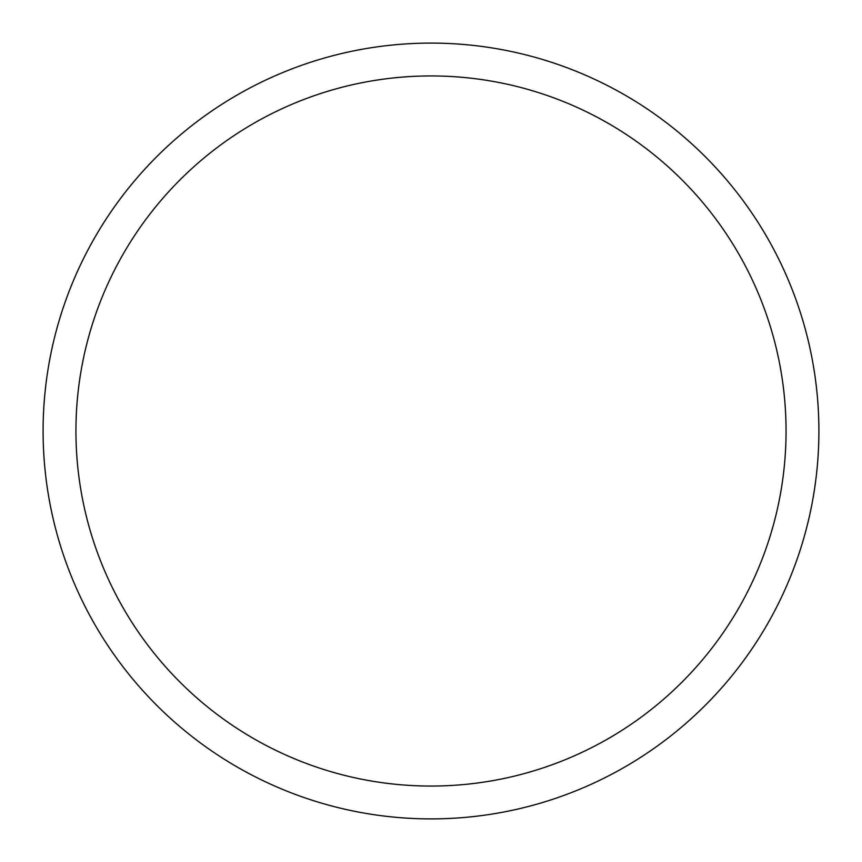 <?xml version="1.0" encoding="UTF-8"?>
<svg xmlns="http://www.w3.org/2000/svg" width="862" height="862" viewBox="0 0 862 862"><rect width="100%" height="100%" fill="white"/><g stroke="black" fill="none" stroke-linecap="round" stroke-linejoin="round"><path stroke-width="1.29" d="M818.9 431A387.9 387.9 0 0 0 431 43.1A387.9 387.9 0 0 0 43.1 431A387.9 387.9 0 0 0 431 818.9A387.9 387.9 0 0 0 818.9 431M786.058 431A355.058 355.058 0 0 0 431 75.942A355.058 355.058 0 0 0 75.942 431A355.058 355.058 0 0 0 431 786.058A355.058 355.058 0 0 0 786.058 431"/></g></svg>
